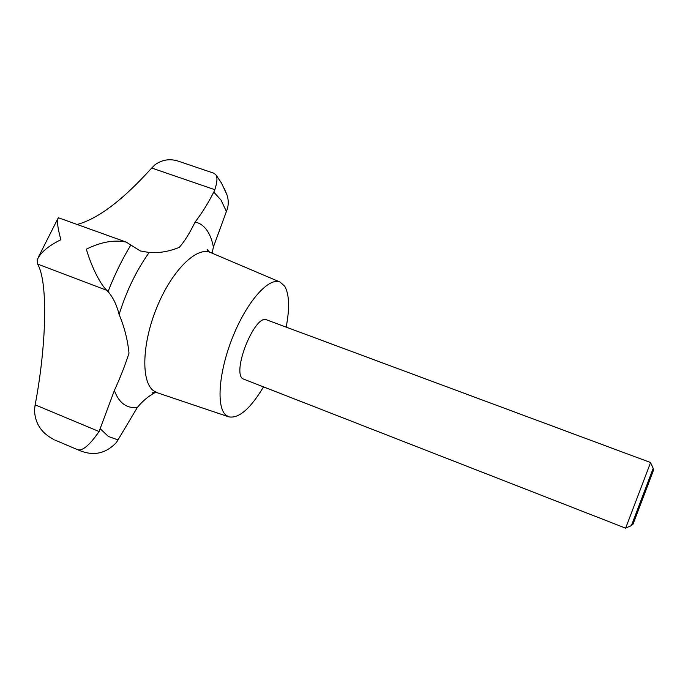 <?xml version="1.0" encoding="UTF-8"?>
<svg xmlns="http://www.w3.org/2000/svg" width="688" height="688" viewBox="0 0 688 688"><rect width="100%" height="100%" fill="white"/><g stroke="black" fill="none" stroke-linecap="round" stroke-linejoin="round"><path stroke-width="1.03" d="M77.572 224.357C98.298 218.646 123.014 199.864 151.704 168.027L154.852 164.871C162.377 159.435 170.581 158.326 179.482 161.56L214.002 173.264L215.998 175.001C217.571 177.461 217.184 182.354 214.837 189.69L213.787 192.09C208.077 203.313 201.859 213.289 195.134 222.018C189.673 233.163 184.393 241.617 179.293 247.388C168.947 251.541 158.911 253.244 149.184 252.505L140.232 250.922L126.214 242.099C114.225 239.587 100.938 241.944 86.353 249.168C90.248 262.919 98.9 282.854 106.829 290.345L108.059 291.592C113.133 297.491 116.814 305.137 119.101 314.519C124.365 326.877 127.658 339.752 129 353.15C125.319 364.76 120.443 377.205 114.371 390.5L99.081 431.531C89.689 445.084 82.577 451.139 77.735 449.711L79.008 450.279C93.387 456.385 105.9 453.736 116.547 442.324L137.394 407.382C142.631 401.009 148.582 396.047 155.23 392.487L155.497 392.332M625.641 528.169L650.59 462.542L266.677 319.877C255.463 313.504 232.045 370.092 242.443 378.658L625.641 528.169M631.412 525.623L653.213 468.287M653.454 470.3L633.02 524.213M263.306 387.232C250.26 408.878 238.753 418.751 228.786 416.842L225.793 415.027C215.998 406.797 218.861 370.669 233.275 335.675C247.577 300.613 269.077 277.023 280.042 282.054L284.737 286.251C289.347 294.524 289.82 308.147 286.165 327.118M212.128 253.193L213.392 247.026L227.315 208.98C228.631 204.482 228.554 199.838 227.066 195.048L224.193 188.185M53.595 439.391L49.932 437.224C39.913 430.851 34.77 421.632 34.495 409.575L35.157 404.845C46.208 346.812 48.392 282.476 37.625 264.089L37.152 260.055C40.128 252.849 48.04 246.072 60.888 239.725C57.551 227.685 56.726 220.358 58.403 217.752L126.214 242.099M117.915 439.89L108.412 436.476L100.422 428.951M157.337 392.779L153.312 390.586C140.902 381.281 141.995 342.942 157.217 306.513C172.301 269.988 196.845 246.295 210.382 252.453L210.648 252.565M213.392 247.026C212.067 240.086 209.857 234.436 206.778 230.084C203.674 225.759 199.795 223.067 195.134 222.018M114.371 390.5C116.668 396.804 119.807 401.379 123.78 404.234C127.77 407.038 132.311 408.087 137.394 407.382M213.787 192.09L221.054 200.122L226.369 211.388M214.837 189.69L151.704 168.027M106.829 290.345L37.625 264.089M99.081 431.531L35.157 404.845M108.059 291.592C114.595 274.822 122.172 259.324 130.806 245.091M149.184 252.505C136.534 270.152 126.506 290.826 119.101 314.519M631.455 525.606L625.702 528.023M653.48 470.42L653.144 468.614M633.029 524.196L631.575 525.331M228.786 416.842L157.062 392.685C154.009 392.134 152.521 392.255 152.616 393.046L155.23 392.487M209.049 251.722L207.14 249.228C206.993 250.088 208.077 251.163 210.382 252.453L280.042 282.054M227.066 195.048L221.459 182.999L215.998 175.001M52.916 439.021L52.133 438.574M79.008 450.279L54.61 439.916M38.201 257.493L57.801 218.741M653.239 468.33L650.547 462.689"/></g></svg>
